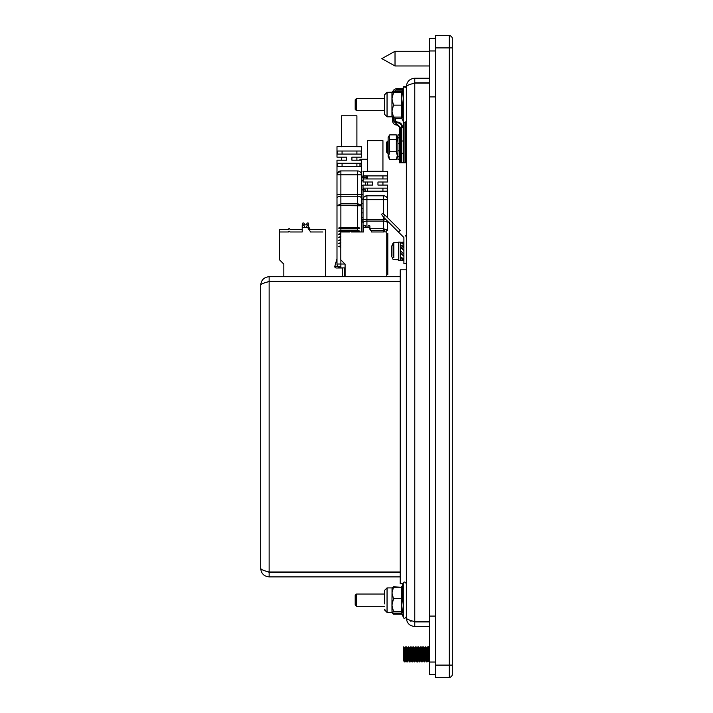 <?xml version="1.0" encoding="UTF-8"?>
<svg xmlns="http://www.w3.org/2000/svg" width="713" height="713" viewBox="0 0 713 713"><rect width="100%" height="100%" fill="white"/><g stroke="black" fill="none" stroke-linecap="round" stroke-linejoin="round"><path stroke-width="1.07" d="M435.447 47.905L435.447 35.65L449.235 35.65A3.066 3.066 0 0 1 452.292 38.716L452.292 674.284A3.066 3.066 0 0 1 449.235 677.35L435.447 677.35L435.447 665.095L449.235 665.095L449.235 47.905L435.447 47.905L435.447 665.095M449.235 35.65A3.066 3.066 0 0 1 452.292 38.716A3.066 3.066 0 0 0 449.235 35.65L449.235 47.905L452.292 47.905M356.509 594.036L355.199 595.355L355.199 604.972L356.509 606.291L356.509 594.036L384.601 594.036M356.509 98.439L355.199 99.758L355.199 109.374L356.509 110.693L356.509 98.439L384.601 98.439M429.324 621.905L414.77 621.905L414.77 626.504C409.654 626.005 406.847 623.198 406.348 618.082C406.847 619.258 409.654 620.426 414.77 621.602L414.77 83.127L429.324 83.127L414.77 83.127C409.654 84.303 406.847 85.471 406.348 86.647C406.847 81.532 409.654 78.724 414.77 78.225L429.324 78.225M414.77 621.602L429.324 621.602M414.77 626.504L429.324 626.504M414.77 621.905L412.185 620.907M406.348 618.082L406.348 86.647M414.77 78.225L414.77 82.824L429.324 82.824M412.185 83.831L414.77 82.824M410.946 620.542L410.946 621.905M386.437 151.931L386.437 142.359M386.437 151.958L387.756 153.268L387.756 141.049M405.581 153.268L406.045 153.268L406.045 141.049M260.708 568.457L260.708 285.129C261.208 283.961 264.015 282.785 269.131 281.608L269.131 571.986C264.015 570.81 261.208 569.634 260.708 568.457C261.208 573.573 264.015 576.38 269.131 576.879L269.131 572.289L266.546 571.282M269.131 571.986L400.225 571.986L269.131 571.986M295.013 281.305L382.614 281.305M260.708 285.129C261.208 280.013 264.015 277.205 269.131 276.706L400.225 276.706M269.131 276.706L269.131 281.305L400.225 281.305M266.546 282.312L269.131 281.305M269.131 576.879L400.225 576.879M269.131 572.289L400.225 572.289M300.431 281.305L305.734 281.305M320.012 281.608L342.347 281.608M402.506 91.38L401.767 98.59L402.506 105.168L402.506 117.155M384.601 113.759L384.601 94.811M393.487 105.141L391.954 111.112L393.487 117.092L401.553 117.092L401.553 105.141L393.487 105.141L391.954 98.875L391.954 116.816L387.052 116.816L384.601 114.365L384.601 94.767L387.052 92.316L384.601 94.767M393.487 117.092L391.954 116.807L392.569 117.574M393.487 92.61L391.954 98.875L391.954 92.325L401.553 92.61L401.553 92.039L387.052 92.316L387.052 116.816L384.601 114.365M402.506 105.168L401.553 105.141L401.553 92.61L402.506 91.977M402.506 117.752L401.767 117.119M402.506 119.321L401.553 118.581L394.859 118.581M401.553 118.581L401.196 117.092M393.006 91.032L392.177 92.218M384.601 590.97L384.601 603.902M393.487 587.031L391.954 588.038M392.052 587.788L391.954 605.15L393.487 611.611L391.954 612.414L393.487 614.116L401.553 614.116L401.134 613.082M401.464 587.245L393.487 586.835L393.246 587.307M401.553 586.835L402.506 586.131M402.506 614.856L401.553 614.116M392.221 612.645L392.622 613.242M401.793 613.091L403.282 617.191L403.282 583.127L401.802 587.209L402.506 586.558L402.506 598.617L401.767 605.399L402.506 612.217L402.043 613.225M384.601 609.348L387.052 612.414L387.052 587.913L384.601 590.364L387.052 587.913L384.601 590.364L387.052 587.913L391.954 587.913M391.954 587.975L393.487 587.245L391.954 592.966L393.487 598.688L391.954 605.15L392.007 612.485L387.052 612.414L384.601 609.963M391.954 612.351L393.487 613.082L401.553 613.082L401.553 611.611L393.487 611.611M402.506 612.217L401.553 611.611L401.553 587.245L393.487 587.245M402.506 598.617L393.487 598.688M401.553 587.245L402.506 586.558L401.553 587.245M398.487 232.09L400.216 230.352L385.056 215.192L382.507 213.41L381.535 214.381L383.327 216.93L403.629 237.233A0.918 0.918 0 0 1 403.897 237.884L403.897 263.534L406.348 263.534M385.056 215.192L383.327 216.93M406.348 237.884A3.369 3.369 0 0 0 405.358 235.504M403.897 243.213L400.225 242.135L403.897 244.559M403.897 247.919L400.225 244.782L400.225 246.6L403.897 250.156M403.897 250.504L400.225 247.001M401.437 245.7L402.239 245.076M401.446 248.079L400.225 249.363M403.897 246.217L402.676 247.046M401.437 242.313L403.424 242.099M403.897 244.942L401.107 245.441M400.225 260.156L402.604 260.477L400.225 260.156M401.437 260.397L403.424 259.924M403.897 260.37L402.604 260.477M403.897 259.122L400.225 256.546L400.225 258.258L403.897 260.067M403.897 254.202L400.225 250.477L400.225 252.785L403.897 256.288M398.692 244.737L398.692 242.099L400.225 242.099L400.225 260.477L398.692 260.477L398.692 244.737M393.095 256.003L393.095 243.106L393.817 242.705L393.817 257.589M391.339 247.099L391.339 255.575L393.095 259.461L398.692 259.862M397.31 122.03L396.856 122.796L394.859 120.8L394.859 117.092L394.859 120.8L397.31 122.03C400.456 122.36 402.185 124.098 402.524 127.235L401.758 127.235C401.49 124.534 400.011 123.055 397.31 122.796M402.854 88.715L396.856 88.644C394.271 88.911 392.836 90.346 392.569 92.931M396.856 88.644L396.856 89.41L402.587 89.446L402.061 88.644M393.335 117.084L393.335 120.8L392.569 120.8L392.569 116.985M396.856 89.41L393.442 92.048M392.569 120.8C392.836 123.385 394.271 124.82 396.856 125.087L397.31 124.32L400.225 127.235L397.31 124.32L396.856 125.087M393.335 120.8L396.856 124.32M396.856 122.03L396.856 122.796L396.089 122.645L394.895 121.165M395.448 91.522L395.082 92.022L396.856 90.934L402.052 90.934M395.465 91.496L396.856 90.934L396.856 91.701L401.767 91.701L403.282 87.539C403.888 85.89 404.913 86.068 406.348 88.073C404.85 86.077 403.825 85.89 403.282 87.539L405.421 86.638M401.437 117.021L403.282 121.602L403.282 162.769L406.348 162.769M404.048 122.467L404.048 162.769M405.581 162.769L405.581 122.413L406.348 121.058C404.913 123.064 403.888 123.242 403.282 121.602L403.282 87.539C403.825 85.89 404.85 86.077 406.348 88.073M400.225 162.769L399.458 162.769L399.458 127.235L400.225 127.235L400.225 162.769L401.758 162.769L401.758 127.235M401.758 162.769L402.524 162.769M399.458 127.235L397.31 125.087M396.856 122.796L395.011 121.567M396.571 122.77L395.421 122.19M396.134 122.663L395.448 122.208M395.626 120.8L395.626 118.581M400.225 127.235L397.31 124.32M399.458 134.891L397.925 134.891L397.925 159.391L399.458 159.24M399.458 134.989L397.925 134.989M399.458 137.823L397.925 137.823L399.458 138.064M399.458 137.734L397.925 137.734M399.458 135.06L397.925 135.06M399.458 143.473L397.925 143.473L397.925 150.853L399.458 150.853M399.458 156.254L397.925 156.254M399.458 156.575L397.925 156.575M399.458 159.302L397.925 159.24M397.925 159.302L399.458 159.391M389.218 135.595L388.122 137.493L388.122 156.789L389.699 159.4L388.745 155.568L389.699 151.744L389.218 135.595L389.699 134.891L396.348 134.891L396.348 139.49L389.699 139.49M396.348 139.49L396.348 151.744L389.699 151.744M396.348 151.744L397.31 155.568L396.348 159.4L389.699 159.4M396.348 159.4L397.239 156.521M396.945 141.014L397.239 137.769M397.301 140.176L397.293 139.213M397.301 154.115L397.293 155.077M397.257 139.525L397.301 141.014M397.168 153.268L397.096 153.821M397.257 157.582L396.348 158.607M397.257 154.757L397.301 153.268M397.257 136.7L396.348 135.684M283.827 274.763L283.827 264.131L279.541 259.844L279.541 229.426L288.426 229.426A0.766 0.766 0 0 1 289.193 228.659A0.766 0.766 0 0 1 289.959 229.426L302.214 229.426L289.959 229.426M279.541 231.975L288.426 231.975A0.766 0.766 0 0 1 289.193 231.208A0.766 0.766 0 0 1 289.959 231.975L302.214 231.975L302.214 224.836L307.517 224.836L307.927 225.54M325.484 276.706L325.484 229.426L310.636 229.426M306.929 223.472L306.626 224.836L306.929 223.472A0.615 0.615 0 0 1 307.526 223L308.034 223A0.615 0.615 0 0 1 308.64 223.606L308.64 226.779L310.173 229.426M322.882 229.426L325.484 229.426M302.517 223.606L302.517 224.836L302.517 223.606A0.615 0.615 0 0 1 303.132 223L303.631 223A0.615 0.615 0 0 1 304.228 223.472L304.531 224.836L304.228 223.472M308.64 223.606L308.64 226.779M308.034 223L307.526 223L308.034 223M386.749 276.706L386.749 229.497M384.147 229.426L383.639 229.426M340.805 231.146L340.805 230.379M435.447 674.284L429.324 674.284L429.324 616.085L435.447 616.085L429.324 616.085L429.324 96.915L435.447 96.915L429.324 96.915L429.324 38.716L435.447 38.716M383.639 229.586L385.314 231.975L383.639 229.586M344.94 231.146L344.94 230.379M344.94 228.08L344.94 227.313M386.749 233.365L387.819 233.365L387.819 274.719L386.749 274.719M361.491 219.586L363.024 219.586M350.448 228.08L350.448 227.313M350.448 231.146L350.448 230.379M345.092 276.706L345.092 264.131L340.805 259.844L340.805 231.975L349.682 231.975A0.766 0.766 0 0 1 350.448 231.208A0.766 0.766 0 0 1 351.215 231.975L363.47 231.975L363.47 227.376L368.781 227.376L371.892 231.975M384.147 231.975L371.437 231.975M363.47 231.975L351.215 231.975M363.773 226.155L363.773 227.376L363.773 226.155A0.615 0.615 0 0 1 364.388 225.54L364.896 225.54A0.615 0.615 0 0 1 365.493 226.021L365.787 227.376L365.493 226.021M368.184 226.021L367.89 227.376L368.184 226.021A0.615 0.615 0 0 1 368.79 225.54L369.289 225.54L368.79 225.54M364.896 225.54L364.388 225.54M369.289 225.54A0.615 0.615 0 0 1 369.904 226.155L369.904 229.319M283.827 276.706L283.827 264.131M302.214 227.376L307.517 227.376L310.636 231.975M322.882 231.975L310.173 231.975M302.214 231.975L289.959 231.975M302.517 226.155L302.517 227.376L302.517 226.155A0.615 0.615 0 0 1 303.132 225.54L303.631 225.54A0.615 0.615 0 0 1 304.228 226.021L304.531 227.376L304.228 226.021M306.929 226.021L306.626 227.376L306.929 226.021A0.615 0.615 0 0 1 307.526 225.54L308.034 225.54A0.615 0.615 0 0 1 308.64 226.155L308.64 229.319M308.034 225.54L307.526 225.54M303.631 225.54L303.132 225.54M400.225 583.778L403.05 583.778L400.225 583.778L400.225 269.817L406.348 269.817L400.225 269.817M387.533 217.67L387.498 199.221M387.302 198.383L387.533 199.693A3.886 3.886 0 0 0 383.639 195.799L383.639 199.693L366.919 199.693L366.919 195.799L383.639 195.799L366.919 195.799C364.37 196.218 363.077 197.519 363.024 199.693L363.024 219.372L383.639 219.372L383.639 221.075L366.919 221.075L366.919 199.693L363.024 199.693A3.886 3.886 0 0 1 366.919 195.799M363.024 182.02L372.596 182.02L372.596 185.077L363.024 185.077L367.623 185.077L367.623 182.02L363.024 182.02L363.336 171.298M378.683 171.298L367.997 171.298M367.623 171.601L367.623 140.666L382.934 140.666L382.934 171.298L367.623 171.298M387.533 182.02L382.934 182.02L382.934 185.077L387.533 185.077L377.961 185.077L377.961 182.02L387.533 182.02L387.533 171.601L363.024 171.601M383.639 231.975L383.639 228.721L387.533 230.673L387.533 223.24A3.886 2.166 180 0 0 383.639 221.075L383.639 228.721L369.904 228.721M387.533 221.137L387.533 223.24M387.23 178.954L363.318 178.954L363.318 175.888L387.23 175.888L387.23 178.954L387.23 175.888L382.934 175.888L382.934 178.954L387.23 178.954L382.934 178.954M387.23 191.209L363.318 191.209L363.318 188.143L387.23 188.143L387.23 191.209L387.23 188.143L382.934 188.143L382.934 191.209L387.23 191.209L382.934 191.209M383.639 214.203L383.639 199.693L387.533 199.693L387.533 185.077M363.024 199.693L363.024 185.077M363.318 178.954L367.623 178.954L363.318 178.954L363.318 175.888L367.623 175.888L367.623 178.954M363.318 191.209L367.623 191.209L363.318 191.209L363.318 188.143L367.623 188.143L367.623 191.209M363.47 230.557L363.024 231.975L363.024 219.372L363.06 230.638M363.024 230.673L363.47 229.764M366.919 227.376L366.919 221.075A3.886 2.166 180 0 0 363.024 223.24M338.114 205.629L340.876 205.549L336.991 205.807L336.991 264.015L340.876 264.015L340.876 267.901A3.886 3.886 0 0 1 336.991 264.015A3.886 3.886 0 0 0 340.876 267.901L342.347 267.901L342.347 276.706L342.347 267.901L344.308 267.901L344.308 276.706M336.991 160.211L341.58 160.211L341.58 157.145L336.991 157.145L346.563 157.145L346.563 160.211L336.991 160.211L336.991 205.807L340.876 203.847L357.605 203.847L361.491 205.807L361.491 198.374A3.886 2.166 180 0 0 357.605 196.209L340.876 196.209A3.886 2.166 180 0 0 336.991 198.374L337.026 205.772M352.65 146.423L341.964 146.423M341.58 146.726L341.58 115.791L356.901 115.791L356.901 146.423L341.58 146.423M361.491 157.145L356.901 157.145L356.901 160.211L361.491 160.211L351.919 160.211L351.919 157.145L361.491 157.145L361.491 146.726L337.294 146.423M359.922 228.08L338.559 228.08L340.876 227.313L357.605 227.313L359.922 228.08L357.605 228.846L340.876 228.846L340.876 230.379L357.605 230.379L357.605 228.846M361.491 231.975L361.491 205.807L340.876 205.549L340.876 227.313M340.876 259.924L340.876 264.015L344.967 264.015M340.805 246.457L338.559 246.457L340.876 247.224M340.805 240.334L338.559 240.334L340.876 241.101M340.805 237.269L338.559 237.269L340.876 238.035M340.876 233.445L338.559 234.212L340.805 234.212M338.559 234.212L340.876 234.978M340.876 230.379L338.559 231.146L340.876 231.912L349.691 231.912M351.215 231.912L357.605 231.912L359.922 231.146L357.605 230.379M338.559 231.146L359.922 231.146M338.559 228.08L340.876 228.846M340.805 243.4L338.559 243.4L340.876 244.167M340.876 242.634L338.559 243.4M340.876 239.568L338.559 240.334M340.876 236.511L338.559 237.269M340.876 245.7L338.559 246.457M340.876 205.549L340.876 194.497L357.605 194.497L357.605 227.313M361.268 173.5L361.491 194.497L357.605 194.497L357.605 170.924A3.886 3.886 0 0 1 361.491 174.819L340.876 174.819L340.876 170.924L357.605 170.924L340.876 170.924L337.231 173.482M337.222 173.5L336.991 174.819A3.886 3.886 0 0 1 340.876 170.924M356.901 151.022L356.901 154.079L337.285 154.079L337.285 151.022L361.197 151.022L361.197 154.079L361.197 151.022L356.901 151.022L361.197 151.022M342.071 151.022L342.071 154.079M356.901 163.268L356.901 166.334L337.285 166.334L337.285 163.268L361.197 163.268L361.197 166.334L361.197 163.268L356.901 163.268L361.197 163.268M342.071 163.268L342.071 166.334M361.464 174.355L361.491 160.211M336.991 157.145L336.991 146.726M356.901 154.079L361.197 154.079M356.901 166.334L361.197 166.334M360.35 204.417L357.757 203.847M361.491 194.497L361.491 198.374M336.991 264.015L336.991 255.156M336.991 212.278L336.991 205.799M345.092 267.901L344.308 267.901M340.876 266.715L334.709 266.698L335.163 267.731L334.709 266.698L336.991 258.685M342.347 267.999L335.93 267.999L342.347 267.999L335.93 267.999L342.347 267.999L335.93 267.999L334.709 266.698M351.518 227.313L351.518 228.08L351.518 227.313M351.518 230.379L351.518 231.146L351.518 230.379M353.051 227.313L353.051 228.08M353.051 230.379L353.051 231.146M363.024 222.055L361.491 222.055M363.024 203.677L361.491 203.677L363.024 203.677M365.448 191.209L365.448 189.899L363.318 189.899L365.448 189.899L365.448 191.209L365.448 189.899L365.448 191.209L365.448 189.899L363.318 189.899L365.448 189.899M361.491 180.71L363.024 180.71L361.491 180.71M365.448 185.077L365.448 182.02M362.525 185.3L361.491 185.3M362.837 189.899L361.491 189.89L362.837 189.899L363.024 189.284M367.623 177.412L366.642 177.412L366.17 178.954L366.642 177.412L363.318 177.314M363.024 177.314L361.491 177.287M366.642 177.412L366.642 176.111L363.318 176.111L367.605 176.111M363.024 176.111L361.491 176.111M359.967 160.211L359.967 159.266L367.623 159.266M367.623 176.111L363.318 176.111M361.491 194.489L363.024 194.489L361.491 194.489M361.491 199.087L363.024 199.087M361.491 208.276L363.024 208.276M363.024 212.866L361.491 212.866L363.024 212.866M361.491 217.465L363.024 217.465M404.03 654.276L403.629 647.85M404.654 661.673L404.146 657.894L403.701 660.425L403.282 650.514L403.282 656.495L403.291 647.368M403.478 649.766L403.781 655.309L404.004 651.887M405.421 651.325L405.314 653.482M405.18 656.112L404.859 660.906M404.324 657.823L404.316 657.894C404.111 660.719 403.906 661.209 403.701 659.373L403.282 648.242C403.487 645.978 403.692 646.584 403.897 650.06L404.226 657.894M404.013 659.275L404.645 661.887M404.699 658.999L405.144 650.942M406.428 653.277L406.08 647.85M409.226 657.823L409.217 657.894C409.012 660.719 408.807 661.209 408.602 659.373L407.996 650.862C407.586 646.762 407.176 649.106 406.766 657.894C406.562 660.719 406.365 661.218 406.16 659.373L405.127 648.295L405.661 647.074M405.929 649.793L406.357 653.393M410.331 651.325L410.225 653.456M407.578 651.325C407.979 644.525 408.389 646.557 408.799 657.431L409.414 661.236M408.816 657.894L408.397 660.443L409.556 661.887M409.601 659.026L409.815 655.345M411.339 653.277L410.991 647.85M410.822 649.73L411.214 656.825M411.998 661.887L410.848 660.443L410.438 656.771M411.249 657.431L411.864 661.236M412.052 659.008L412.444 651.932M413.79 653.277L413.059 647.306M412.765 647.511L412.925 646.869M413.13 647.85L413.709 653.384M419.779 657.787L419.351 661.887L418.905 657.431C418.495 646.548 418.094 644.516 417.684 651.325L417.488 649.481M417.684 651.325C417.274 662.136 416.864 664.168 416.463 657.431L416.802 660.906M416.579 657.823L416.57 657.894C416.365 660.719 416.16 661.209 415.955 659.373L414.921 648.313L415.777 646.869L416.909 661.887L416.232 653.277M416.169 657.823L415.75 660.443L416.909 661.887M416.953 659.026L417.372 651.325M419.877 651.325L419.939 649.481M420.126 651.325L419.841 656.86M418.905 657.431L419.208 661.236L419.823 651.325M418.62 657.805L418.201 660.443L419.351 661.887M427.23 651.325L427.292 649.481M427.265 655.479L427.185 656.86M427.132 657.778L426.704 661.887L425.955 657.431L426.561 661.236L427.176 651.325M425.973 657.805L425.554 660.443L426.704 661.887M429.164 661.887L427.889 660.006M428.406 657.431L429.021 661.236M429.119 660.247L429.324 657.092M428.424 657.894L428.005 660.452M426.231 649.73L426.552 648.295L427.194 658.491M427.212 658.696L427.515 660.488M427.675 659.962L428.29 651.896M421.338 651.896L421.873 661.869L420.857 659.373L419.832 648.295L420.536 646.914M421.071 657.894L420.536 660.006M418.879 649.73L419.199 648.295L419.841 658.491M419.859 658.696L419.912 659.302M420.331 659.962L420.937 651.896M415.955 659.962L415.34 656.825M415.073 652.68L414.939 650.862M413.656 650.907L414.235 649.062M414.503 652.154L414.832 657.181M412.052 652.163L412.381 657.163M413.282 656.602L413.487 653.411M410.269 654.231L410.037 650.862M408.077 659.962L408.807 650.256M412.836 657.796L412.774 658.696C412.381 666.851 411.971 657.76 411.553 650.06C411.143 642.208 410.759 650.559 410.331 658.696C409.939 667.413 409.494 657.119 409.11 650.06L409.333 649.062M409.601 652.154L409.93 657.163M408.602 659.962L407.595 650.862M407.15 652.154L407.479 657.172M406.312 650.907L407.168 661.869L406.16 659.373M403.701 659.962L403.282 658.83M406.463 659.284L406.909 661.593M407.07 660.238L407.364 655.354M407.168 648.313L408.112 647.074M413.879 660.14L414.262 661.593M414.413 660.256L414.708 655.354M415.732 649.766L416.151 657.431M418.174 649.695L418.602 657.431M420.634 649.784L421.018 656.825M421.053 657.431L421.668 661.236M420.652 660.461L421.615 661.593M421.766 660.238L422.301 650.862M423.076 649.784L424.11 661.236M423.647 656.076L423.094 660.443L424.057 661.584M424.306 659.026L424.841 649.481M425.527 649.695L425.955 657.431M427.978 649.775L428.37 656.825M427.328 652.68L426.784 648.304L426 657.431M424.975 654.213L424.324 648.313L423.914 651.967M423.923 657.823L423.923 657.894C423.718 660.719 423.513 661.218 423.308 659.373L422.693 650.862C422.283 646.762 421.882 649.106 421.472 657.894L420.937 657.894C421.347 649.106 421.757 646.762 422.167 650.862L422.987 660.006M422.524 654.249L422.292 650.862M420.073 654.231L419.431 648.295L418.647 657.431M418.406 659.962L417.791 656.762M417.622 654.213L416.98 648.313L416.561 651.967M416.401 654.534L416.205 657.431M411.267 657.894L411.053 659.962M405.323 653.482L405.136 650.862M403.282 659.962L403.282 659.222M403.389 657.858L403.683 653.402M403.852 650.96L403.914 650.256M404.699 652.163L405.136 658.5M405.84 657.858L406.134 653.402M410.474 660.238L411.036 653.402M411.205 650.987L411.258 650.256M411.454 648.598L411.784 649.062M415.367 660.247L416.062 651.575M416.356 648.607L417.39 658.491M417.818 660.238L418.629 650.06L419.422 661.842L418.406 659.373L417.381 648.313L416.749 655.345M418.807 648.598L419.716 656.86M421.855 652.163L422.185 657.181M422.363 659.267L422.773 659.962L423.513 650.256M423.7 648.616L424.636 657.172M424.93 660.167L425.982 650.06L426.766 661.842L425.759 659.373L424.734 648.313L424.101 655.354M426.16 648.598L427.069 656.86M429.208 652.163L429.324 653.919M426.249 657.431C425.848 646.575 425.447 644.534 425.037 651.325L424.805 655.479M429.324 660.532L428.709 650.06C428.272 641.834 427.934 650.809 427.479 658.696C427.078 666.566 426.668 658.037 426.249 650.06L425.911 646.905L425.438 646.914M423.584 653.277L423.228 647.85M425.581 646.869L426.249 650.06C425.848 645.024 425.447 647.903 425.037 658.696C424.618 663.741 424.208 660.862 423.816 650.06L423.469 646.896L422.987 646.923M422.586 651.325L422.363 655.479M421.142 653.277L420.786 647.85M423.816 650.06C423.388 642.253 422.996 650.595 422.586 658.696C422.167 666.548 421.775 658.054 421.356 650.06C420.955 641.424 420.545 651.477 420.126 658.696C419.734 666.771 419.315 657.858 418.905 650.06L418.567 646.905L418.094 646.914M408.879 653.277L408.21 647.199M407.889 651.325L407.765 653.366M408.068 651.851L407.578 655.479L407.818 650.924M407.889 655.479L407.355 661.851L406.847 656.869M406.544 653.277L406.437 654.971M406.989 661.851L406.178 660.452L406.588 657.894L407.319 661.887M406.963 661.798L407.578 655.479M410.207 655.479L410.26 650.933M408.977 653.277L408.888 654.971M409.431 661.86L408.62 660.461L409.039 657.894L409.779 661.887M409.708 660.479L410.028 655.479M412.167 660.416L412.479 655.345M412.649 657.805L412.604 658.696M411.428 653.277L411.339 654.98M411.882 661.842L411.062 660.443L411.49 657.894L412.23 661.887M415.046 658.696L414.672 661.887L414.2 656.86M413.896 653.277L413.79 654.971M414.021 659.044L414.672 661.887M414.315 661.798L415.171 650.942M414.752 648.304L415.67 647.021M415.839 648.251L416.909 661.682M416.33 653.277L415.421 660.425L415.171 658.696M422.461 655.479L422.515 650.933M422.399 658.696L422.025 661.887L421.543 656.842M421.249 653.277L421.142 654.971M421.695 661.851L420.875 660.443L421.285 657.894L422.025 661.887M421.668 661.798L422.274 655.479M424.912 655.479L424.975 650.924M424.485 661.887L423.308 660.425L422.791 654.926M423.682 653.277L424.137 661.86M424.413 660.496L424.725 655.479M428.656 652.413L428.531 650.06M427.363 655.479L427.417 650.933M427.524 652.359L426.998 648.313L427.925 647.021M428.094 648.322L428.495 654.971M429.324 650.595L428.825 657.894C428.62 660.719 428.415 661.209 428.21 659.373L427.185 648.295L428.032 646.869L428.896 656.851M429.039 661.851L428.228 660.443L428.638 657.894L429.324 661.887M429.226 661.299L429.324 660.416M413.772 655.274L413.388 658.099M412.542 653.482L412.729 658.696M412.756 658.999L412.979 660.425M406.419 655.274L405.947 659.115M406.169 660.452L405.644 654.98M405.412 653.482L405.234 656.851M405.403 658.999L405.626 660.425M403.968 655.274L403.496 659.124M403.282 660.425L403.282 656.468M403.585 648.286L403.986 654.962M404.815 660.416L405.127 655.336M405.225 653.482L405.367 650.951M404.939 648.313L405.884 647.083M406.036 648.313L406.348 653.277L406.597 650.06M407.399 648.304L408.21 646.905L408.906 651.86M409.841 648.304L410.777 647.021M410.938 648.304L411.356 651.887M412.292 648.313L413.219 647.021M413.237 647.083L413.7 653.277L414.342 648.438M417.06 660.488L417.622 650.924M417.72 652.342L417.203 648.295L418.13 647.03M418.29 648.286L419.226 661.842L418.406 660.425L417.889 654.962M419.208 661.807L420.073 650.951M420.171 652.359L419.645 648.313L420.572 647.021M420.741 648.322L421.053 653.277L421.303 650.06M422.096 648.313L423.023 647.012M423.183 648.269L423.611 651.86M425.073 652.342L424.547 648.286L425.474 647.03M425.643 648.286L426.579 661.842L425.759 660.425L425.242 654.953M426.561 661.807L427.176 655.479M428.228 660.443L427.693 654.989M426.998 648.313L425.759 660.425M424.547 648.286L424.012 653.83M423.745 657.823L423.326 660.461M422.622 652.368L422.515 650.862M420.875 660.443L420.34 655.006M419.645 648.313L418.406 660.425M417.203 648.295L416.659 653.821M416.499 656.406L415.973 660.461L415.438 654.917M415.269 652.368L415.162 650.862M411.062 660.443L410.536 654.962M410.367 652.386L410.26 650.862M408.62 660.461L407.809 650.862M405.465 652.368L405.358 650.862M403.282 651.031L403.282 659.106M404.182 649.739L404.547 648.438M404.815 650.657L405.011 653.482M406.633 649.721L406.998 648.438M407.266 650.657L408.077 660.425L408.807 653.366M409.048 650.06L409.449 648.429M409.708 650.675L410.135 656.86M410.305 659.062L411.258 653.402M411.526 649.739L411.9 648.438M412.159 650.657L412.364 653.482M414.618 650.657L415.028 656.869M416.437 649.686L416.757 648.313L417.479 656.86M417.658 659.07L418.852 650.06M420.082 658.696L420.331 660.425L421.053 653.384M421.33 649.73L421.695 648.438M421.962 650.657L422.381 656.869M422.524 658.696L422.773 660.425L423.513 653.411M423.789 649.686L424.11 648.313L424.832 656.86M425.01 659.079L426.205 650.06M427.435 658.696L427.675 660.425L428.406 653.384M428.575 650.96L428.656 650.06M428.682 649.73L429.048 648.438M427.31 658.696L426.962 661.86L426.08 650.06M421.303 652.404L421.178 650.06M419.957 658.696L419.609 661.86L418.727 650.06M413.959 652.404L413.478 646.896L412.97 651.94M408.914 650.06L408.487 646.967M406.606 652.395L406.472 650.06M409.155 650.942L409.574 648.295L408.763 646.896L409.11 650.06C408.692 641.869 408.291 650.907 407.889 658.696C407.479 663.758 407.07 660.88 406.66 650.06C406.25 641.843 405.849 651.076 405.421 658.696C405.02 666.958 404.61 657.6 404.2 650.06L403.861 646.905L403.282 648.242L403.282 660.167L403.282 653.661M404.2 650.06C403.897 645.149 403.594 646.156 403.291 653.09M405.421 658.696L404.69 661.851M404.512 660.514C404.717 662.778 404.922 662.172 405.127 658.696C405.528 647.903 405.938 645.015 406.348 650.051M409.574 648.295L410.804 660.452L409.654 661.887L408.602 659.373M409.173 648.295L408.362 646.896L409.61 661.851M409.414 660.514C409.619 662.778 409.823 662.172 410.028 658.696L410.447 650.933M411.553 650.06L410.875 646.869L411.864 660.514L412.399 661.887L413.264 660.443L412.034 648.304L411.214 646.905M412.774 658.696L412.667 655.345M411.864 660.514C412.069 662.778 412.274 662.172 412.471 658.696M418.228 646.869L418.905 650.06C418.513 641.941 418.076 651.014 417.684 658.696C417.283 667.225 416.855 657.413 416.463 650.06L415.777 646.869M416.463 650.06C416.053 642.056 415.643 650.666 415.233 658.696L415.349 650.933M416.508 650.942L416.927 648.295L418.157 660.452L416.936 661.86M416.766 660.514C416.971 662.778 417.167 662.172 417.372 658.696L417.8 650.933M421.356 650.06L420.679 646.869L421.356 650.06M420.126 658.696L420.251 650.933M422.586 658.696L422.702 650.933M423.13 646.869L424.315 661.842L425.037 658.696M424.11 660.514C424.315 662.778 424.52 662.172 424.725 658.696L425.153 650.933M428.406 650.06L428.032 646.869M423.861 650.942L424.28 648.295L425.224 659.373C425.429 661.218 425.634 660.719 425.839 657.894C426.249 649.097 426.659 646.753 427.069 650.862L427.96 660.434L427.14 661.851L427.604 650.933M428.825 657.894L428.29 657.894C428.7 649.106 429.11 646.762 429.511 650.862M429.324 648.269L429.324 648.91M422.319 648.269L421.793 648.269L422.167 650.862L422.693 650.862L422.274 648.313L423.085 646.905M413.478 659.115L413.585 657.894C413.995 649.106 414.405 646.762 414.814 650.862L415.34 650.862C414.939 646.762 414.529 649.106 414.119 657.894C413.914 660.719 413.709 661.209 413.513 659.373L412.479 648.295L413.29 646.896L414.52 661.869L413.513 659.373M414.975 648.269L414.44 648.269L415.706 660.461L414.895 661.86M412.257 649.632L411.847 655.318M411.677 657.823L411.134 657.894L411.437 653.411M411.606 650.978L412.034 648.304M411.668 657.894C411.463 660.719 411.258 661.209 411.053 659.373L410.028 648.304L410.848 646.905M409.806 649.632L409.396 655.327M409.217 657.894L408.683 657.894L408.986 653.402M410.447 650.862L409.913 650.862M406.766 657.894L406.232 657.894C406.642 649.106 407.052 646.762 407.462 650.862L407.996 650.862L407.578 648.313L408.389 646.905M407.622 648.269L407.087 648.269L408.353 660.461L407.542 661.86M404.904 649.632L404.494 655.336M404.316 657.894L403.79 657.894L404.084 653.411M404.253 650.978L404.681 648.304L405.911 660.443L405.091 661.842M405.545 650.862L405.011 650.862M403.496 646.905L403.282 648.242M406.963 660.514C407.168 662.778 407.373 662.172 407.578 658.696L407.996 650.924M414.315 660.514C414.52 662.778 414.725 662.172 414.921 658.696M419.208 660.514C419.413 662.769 419.618 662.163 419.823 658.696M421.668 660.514C421.873 662.778 422.069 662.172 422.274 658.696M426.561 660.514C426.766 662.769 426.971 662.163 427.176 658.696M429.226 661.869L428.21 659.373M427.595 650.862C427.185 646.762 426.784 649.106 426.374 657.894C426.169 660.719 425.964 661.209 425.759 659.373M424.315 661.842L423.308 659.373M421.472 657.894C421.267 660.719 421.062 661.218 420.857 659.373M420.242 650.862C419.841 646.762 419.431 649.106 419.021 657.894C418.816 660.719 418.611 661.209 418.406 659.373M416.962 661.842L415.955 659.373M412.069 661.86L411.053 659.373M404.717 661.86L403.701 659.373M403.282 660.728L403.282 660.167L403.282 660.728M403.282 660.167L403.79 657.894M405.626 659.373C405.831 661.209 406.036 660.719 406.232 657.894M408.077 659.373C408.282 661.209 408.478 660.719 408.683 657.894M410.519 659.373C410.724 661.218 410.929 660.719 411.134 657.894M415.421 659.373C415.626 661.209 415.831 660.719 416.036 657.894L416.339 653.384M417.871 659.373C418.076 661.218 418.281 660.719 418.486 657.894C418.896 649.097 419.306 646.753 419.716 650.862L420.617 660.443L419.797 661.851M418.558 646.905L419.716 650.862M420.331 659.373C420.527 661.209 420.732 660.719 420.937 657.894M422.773 659.373C422.978 661.209 423.183 660.719 423.388 657.894L423.691 653.384M425.224 659.373L425.501 660.452L424.69 661.86M425.911 646.905L427.069 650.862M427.675 659.373C427.88 661.209 428.085 660.719 428.29 657.894M415.233 658.696C414.823 666.495 414.413 657.992 414.003 650.06L413.674 646.905L413.068 653.366M395.02 52.807L395.02 51.274L381.847 58.626L395.02 65.97L395.02 52.807M449.235 677.35L449.235 665.095L452.292 665.095M429.324 662.038L435.447 662.038M435.447 50.962L429.324 50.962M361.491 220.941L363.024 220.941M383.639 230.424L370.537 230.424M383.639 217.242L383.639 219.372L385.769 219.372M336.991 194.497L340.876 194.497L340.876 174.819L336.991 174.819M356.509 606.291L384.601 606.291M356.509 110.693L384.601 110.693M386.437 142.333L388.122 141.014M406.045 141.014L405.581 141.014M404.048 141.014L401.758 141.014M400.225 141.014L399.458 141.014M397.925 141.014L396.749 141.014M404.048 153.268L401.758 153.268M400.225 153.268L399.458 153.268M397.925 153.268L396.945 153.268M405.581 122.413L406.348 121.058M403.282 617.191C403.906 618.839 404.922 618.661 406.348 616.656C404.913 618.661 403.888 618.839 403.282 617.191C403.888 618.839 404.913 618.661 406.348 616.656C404.922 618.661 403.906 618.839 403.282 617.191M403.282 583.127C403.906 581.487 404.922 581.665 406.348 583.671M398.692 242.705L393.817 242.705M391.339 247.001L393.095 243.106M359.967 163.268L359.967 166.334M414.565 648.269L414.039 648.269M409.672 648.269L409.137 648.269M407.221 648.269L406.686 648.269M404.316 661.86L403.505 660.452M405.537 646.896L404.726 648.295M406.766 661.869L405.955 660.461M410.447 646.905L409.627 648.313M412.889 646.896L412.078 648.295M414.119 661.869L413.299 660.452M415.331 646.905L414.52 648.304M417.791 646.914L416.98 648.313M420.242 646.896L419.431 648.295M422.684 646.896L421.873 648.304M425.144 646.914L424.324 648.313M427.595 646.896L426.784 648.304M406.731 648.313L406.481 647.867M414.084 648.313L413.273 646.905M420.207 660.443L419.387 661.851M427.559 660.443L426.739 661.851M404.529 661.842L403.718 660.443M414.342 661.851L413.522 660.452M416.784 661.86L415.973 660.461M404.494 648.295L403.683 646.887M406.945 648.313L406.125 646.905M409.405 648.313L408.585 646.905M411.847 648.295L411.036 646.896M414.298 648.313L413.478 646.896M416.757 648.313L415.937 646.914M419.199 648.295L418.388 646.896M421.65 648.304L420.83 646.896M424.11 648.313L423.29 646.905M426.552 648.295L425.741 646.896M428.994 648.304L428.183 646.896M412.524 648.269L411.989 648.269M410.073 648.269L409.538 648.269M405.171 648.269L404.636 648.269M418.201 646.905L417.381 648.313M425.545 646.905L424.734 648.313M404.681 648.313L403.861 646.905M407.141 648.304L406.321 646.905M414.485 648.304L413.674 646.905M416.927 648.295L416.116 646.896M421.838 648.313L421.026 646.905M423.059 660.461L422.248 661.851M424.28 648.295L423.469 646.896M429.19 648.313L428.379 646.905M429.324 65.97L395.02 65.97M429.324 51.274L395.02 51.274"/></g></svg>
